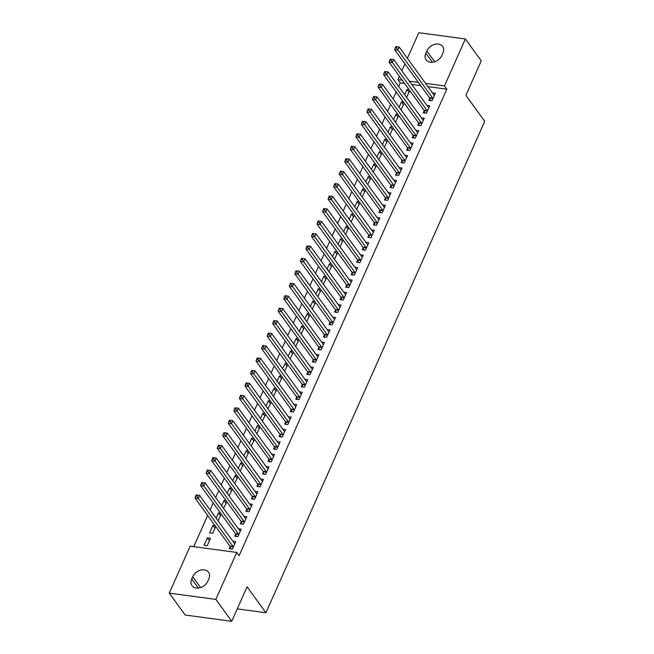 <?xml version="1.0" encoding="UTF-8"?>
<svg xmlns="http://www.w3.org/2000/svg" width="654" height="654" viewBox="0 0 654 654"><rect width="100%" height="100%" fill="white"/><g stroke="black" fill="none" stroke-linecap="round" stroke-linejoin="round"><path stroke-width="0.98" d="M404.573 83.475L400.248 82.895L398.654 86.483M396.185 92.018L393.111 98.934M390.642 104.477L387.56 111.384M385.1 116.927L382.018 123.843M379.557 129.378L376.475 136.294M374.006 141.836L370.932 148.752M368.464 154.287L365.382 161.203M362.921 166.745L359.839 173.662M357.37 179.196L354.296 186.112M351.827 191.647L348.754 198.563M346.285 204.105L343.203 211.021M340.742 216.556L337.66 223.472M335.191 229.014L332.118 235.931M329.649 241.465L326.567 248.381M324.106 253.924L321.024 260.84M318.563 266.374L315.481 273.29M313.013 278.825L309.939 285.741M307.47 291.283L304.388 298.199M301.927 303.734L298.845 310.65M296.376 316.193L293.303 323.109M290.834 328.643L287.76 335.559M285.291 341.102L282.209 348.01M279.748 353.552L276.667 360.468M274.198 366.003L271.124 372.919M268.655 378.462L265.573 385.378M263.112 390.912L260.03 397.828M257.57 403.371L254.488 410.287M252.019 415.821L248.945 422.737M246.476 428.272L243.394 435.188M240.934 440.731L237.852 447.647M235.383 453.181L232.309 460.097M229.84 465.64L226.766 472.556M224.297 478.09L221.216 485.006M218.755 490.549L215.673 497.457M213.204 503L210.13 509.916M207.661 515.45L193.772 546.662M400.248 82.895L397.894 79.649L399.381 76.322M401.842 70.779L404.924 63.863M407.393 58.329L418.797 32.7L465.37 38.97L444.467 85.927L425.566 83.377M465.37 38.97L481.254 60.871L465.893 95.37L484.72 121.325L265.916 612.757L247.089 586.801L231.729 621.3L185.164 615.03L169.28 593.129L190.183 546.18L236.748 552.45L215.845 599.399L169.28 593.129M237.255 608.89L265.916 612.757M400.984 109.79L404.246 103.128M399.103 107.199L401.442 101.934L403.592 102.22M424.184 110.779L423.285 112.799L426.433 113.224L429.76 105.752L426.931 105.368M389.898 134.699L393.16 128.037M388.01 132.108L390.356 126.843L392.498 127.129M413.099 135.689L412.2 137.708L415.347 138.133L418.674 130.661L415.846 130.277M378.805 159.609L382.067 152.946M376.925 157.009L379.263 151.753L381.413 152.039M402.006 160.598L401.106 162.617L404.254 163.034L407.581 155.562L404.752 155.186M367.72 184.518L370.982 177.855M365.831 181.918L368.177 176.662L370.319 176.948M390.92 185.507L390.021 187.518L393.168 187.943L396.496 180.471L393.667 180.095M356.626 209.427L359.888 202.765M354.746 206.828L357.084 201.563L359.234 201.857M379.827 210.416L378.928 212.427L382.075 212.852L385.402 205.381L382.574 204.996M345.541 234.336L348.803 227.666M343.652 231.737L345.999 226.472L348.141 226.766M368.742 235.326L367.842 237.337L370.99 237.762L374.317 230.29L371.488 229.906M334.447 259.237L337.709 252.575M332.567 256.646L334.905 251.381L337.055 251.667M357.648 260.227L356.749 262.246L359.896 262.671L363.223 255.199L360.395 254.815M323.354 284.147L326.616 277.484M321.474 281.555L323.82 276.29L325.962 276.577M346.555 285.136L345.664 287.155L348.811 287.58L352.138 280.108L349.31 279.724M312.269 309.056L315.53 302.393M310.388 306.456L312.726 301.2L314.868 301.486M335.469 310.045L334.57 312.064L337.717 312.481L341.045 305.009L338.216 304.633M301.175 333.965L304.437 327.302M299.295 331.365L301.641 326.109L303.783 326.395M324.376 334.954L323.485 336.965L326.624 337.39L329.951 329.918L327.131 329.542M290.09 358.874L293.352 352.212M288.201 356.275L290.548 351.01L292.69 351.304M313.291 359.863L312.391 361.875L315.539 362.3L318.866 354.828L316.037 354.452M278.996 383.784L282.258 377.121M277.116 381.184L279.454 375.919L281.604 376.214M302.197 384.773L301.306 386.784L304.445 387.209L307.772 379.737L304.944 379.353M267.911 408.685L271.173 402.022M266.023 406.093L268.369 400.828L270.511 401.115M291.112 409.674L290.212 411.693L293.36 412.118L296.687 404.646L293.859 404.262M256.818 433.594L260.079 426.931M254.937 431.002L257.275 425.738L259.425 426.024M280.018 434.583L279.119 436.602L282.266 437.027L285.594 429.555L282.765 429.171M245.732 458.503L248.994 451.84M243.844 455.903L246.19 450.647L248.332 450.933M268.933 459.492L268.034 461.511L271.181 461.937L274.508 454.456L271.68 454.08M234.639 483.412L237.901 476.75M232.759 480.813L235.097 475.556L237.247 475.842M257.839 484.401L256.94 486.421L260.088 486.838L263.415 479.366L260.586 478.99M223.554 508.321L226.815 501.659M221.665 505.722L224.011 500.457L226.153 500.751M246.754 509.311L245.855 511.322L249.002 511.747L252.33 504.275L249.501 503.899M214.986 528.219L212.918 525.366L209.591 532.838L212.738 533.263L215.722 526.568M212.918 525.366L215.068 525.661M235.661 534.22L234.761 536.231L237.909 536.656L241.236 529.184L238.408 528.8M236.748 552.45L239.102 555.696L446.813 89.173L427.912 86.622M420.726 85.658L411.758 84.448M230.118 546.67L229.219 548.69L232.366 549.107L235.693 541.635L232.865 541.259M204.048 545.297L207.195 545.722L210.523 538.25L207.375 537.825L204.048 545.297M241.203 521.761L240.312 523.78L243.452 524.206L246.779 516.734L243.95 516.349M218.003 520.772L221.265 514.109M216.122 518.181L218.461 512.916L220.611 513.202M252.297 496.852L251.398 498.871L254.545 499.296L257.872 491.824L255.044 491.44M229.096 495.863L232.358 489.2M227.208 493.271L229.554 488.007L231.696 488.293M263.382 471.951L262.491 473.962L265.63 474.387L268.957 466.915L266.137 466.531M240.181 470.962L243.443 464.291M238.301 468.362L240.647 463.097L242.789 463.392M274.476 447.042L273.576 449.053L276.724 449.478L280.051 442.006L277.222 441.622M251.275 446.053L254.537 439.39M249.395 443.453L251.733 438.188L253.883 438.482M285.561 422.132L284.67 424.144L287.817 424.569L291.144 417.097L288.316 416.721M262.36 421.143L265.63 414.481M260.48 418.544L262.826 413.287L264.968 413.573M296.654 397.223L295.755 399.242L298.903 399.659L302.23 392.187L299.401 391.811M273.454 396.234L276.716 389.571M271.573 393.634L273.912 388.378L276.062 388.664M307.748 372.314L306.849 374.333L309.996 374.758L313.323 367.286L310.495 366.902M284.547 371.325L287.809 364.662M282.659 368.733L285.005 363.469L287.147 363.755M318.833 347.405L317.934 349.424L321.081 349.849L324.409 342.377L321.58 341.993M295.633 346.416L298.894 339.753M293.752 343.824L296.09 338.559L298.24 338.846M329.927 322.496L329.027 324.515L332.175 324.94L335.502 317.468L332.673 317.084M306.726 321.506L309.988 314.844M304.838 318.915L307.184 313.65L309.326 313.945M341.012 297.595L340.113 299.606L343.26 300.031L346.587 292.559L343.759 292.174M317.811 296.605L321.073 289.943M315.931 294.006L318.269 288.741L320.419 289.035M352.105 272.685L351.206 274.696L354.354 275.121L357.681 267.649L354.852 267.273M328.905 271.696L332.167 265.034M327.016 269.096L329.363 263.832L331.504 264.126M363.191 247.776L362.291 249.795L365.439 250.212L368.766 242.74L365.938 242.364M339.99 246.787L343.252 240.124M338.11 244.187L340.448 238.931L342.598 239.217M374.284 222.867L373.385 224.886L376.532 225.311L379.86 217.839L377.031 217.455M351.084 221.878L354.345 215.215M349.195 219.278L351.541 214.022L353.683 214.308M385.369 197.958L384.478 199.977L387.618 200.402L390.945 192.93L388.124 192.546M362.169 196.968L365.431 190.306M360.289 194.377L362.635 189.112L364.777 189.398M396.463 173.048L395.564 175.068L398.711 175.493L402.038 168.021L399.21 167.637M373.262 172.059L376.524 165.397M371.374 169.468L373.72 164.203L375.862 164.489M407.548 148.147L406.657 150.158L409.805 150.583L413.124 143.112L410.303 142.727M384.348 147.158L387.609 140.496M382.467 144.559L384.814 139.294L386.955 139.588M418.642 123.238L417.743 125.249L420.89 125.674L424.217 118.202L421.389 117.826M395.441 122.249L398.703 115.586M393.561 119.649L395.899 114.385L398.049 114.679M429.735 98.329L428.836 100.34L431.983 100.765L435.311 93.293L432.482 92.917M406.535 97.34L409.796 90.677M404.646 94.74L406.992 89.484L409.134 89.77M426.817 50.938A9.573 7.112 144 0 1 434.526 44.39A9.573 7.112 144 0 1 442.627 46.409A9.573 7.112 144 0 1 442.93 53.113L441.932 55.353A9.573 7.112 144 0 1 434.223 61.909A9.573 7.112 144 0 1 426.13 59.89A9.573 7.112 144 0 1 425.819 53.187L426.817 50.938L434.673 61.77M418.38 82.412L409.404 81.202M402.218 80.238L397.894 79.649M231.729 621.3L215.845 599.399M446.813 89.173L444.467 85.927M207.825 581.161A9.573 7.112 144 0 1 200.124 587.709A9.573 7.112 144 0 1 192.023 585.698A9.573 7.112 144 0 1 191.72 578.986L192.717 576.746A9.573 7.112 144 0 1 200.426 570.198A9.573 7.112 144 0 1 208.52 572.209A9.573 7.112 144 0 1 208.822 578.921L207.825 581.161M209.444 540.67L207.375 537.825M220.529 515.761L218.461 512.916M226.08 503.31L224.011 500.457M231.622 490.86L229.554 488.007M237.165 478.401L235.097 475.556M242.708 465.95L240.647 463.097M248.258 453.492L246.19 450.647M253.801 441.041L251.733 438.188M259.344 428.583L257.275 425.738M264.886 416.132L262.826 413.287M270.437 403.682L268.369 400.828M275.98 391.223L273.912 388.378M281.522 378.772L279.454 375.919M287.073 366.314L285.005 363.469M292.616 353.863L290.548 351.01M298.159 341.404L296.09 338.559M303.701 328.954L301.641 326.109M309.252 316.503L307.184 313.65M314.795 304.045L312.726 301.2M320.337 291.594L318.269 288.741M325.88 279.135L323.82 276.29M331.431 266.685L329.363 263.832M336.974 254.234L334.905 251.381M342.516 241.776L340.448 238.931M348.067 229.325L345.999 226.472M353.61 216.866L351.541 214.022M359.152 204.416L357.084 201.563M364.695 191.957L362.635 189.112M370.246 179.507L368.177 176.662M375.788 167.056L373.72 164.203M381.331 154.597L379.263 151.753M386.874 142.147L384.814 139.294M392.425 129.688L390.356 126.843M397.967 117.238L395.899 114.385M403.51 104.779L401.442 101.934M409.052 92.328L406.992 89.484M196.208 494.964L195.652 496.214L196.911 496.378L197.459 495.135L196.208 494.964L199.584 495.38L234.418 543.392A1.496 0.793 97.7 0 0 234.672 543.605L234.794 543.654M197.459 495.135L199.584 495.38L198.203 498.495L195.055 498.07L229.881 546.082A1.496 0.793 97.7 0 1 230.061 546.474L230.731 548.894M233.265 547.096L233.208 546.899A1.496 0.793 97.7 0 0 233.028 546.507L196.911 496.378M195.652 496.214L195.055 498.07M201.751 482.513L201.195 483.756L202.454 483.927L203.01 482.685L201.751 482.513L205.135 482.93L239.961 530.942A1.496 0.793 97.7 0 0 240.222 531.154L240.337 531.203M203.01 482.685L205.135 482.93L203.746 486.045L200.598 485.62L235.432 533.631A1.496 0.793 97.7 0 1 235.612 534.024L236.282 536.435M238.808 534.637L238.751 534.449A1.496 0.793 97.7 0 0 238.571 534.056L202.454 483.927M201.195 483.756L200.598 485.62M207.293 470.062L206.738 471.305L207.997 471.477L208.552 470.226L207.293 470.062L210.678 470.479L245.503 518.491A1.496 0.793 97.7 0 0 245.765 518.704L245.888 518.745M208.552 470.226L210.678 470.479L209.288 473.586L206.141 473.169L240.974 521.181A1.496 0.793 97.7 0 1 241.154 521.573L241.825 523.985M244.351 522.186L244.302 521.998A1.496 0.793 97.7 0 0 244.122 521.598L207.997 471.477M206.738 471.305L206.141 473.169M212.836 457.604L212.28 458.846L213.539 459.018L214.095 457.775L212.836 457.604L216.221 458.021L251.054 506.033A1.496 0.793 97.7 0 0 251.308 506.245L251.43 506.294M214.095 457.775L216.221 458.021L214.839 461.135L211.692 460.71L246.517 508.722A1.496 0.793 97.7 0 1 246.697 509.114L247.367 511.526M249.893 509.736L249.844 509.54A1.496 0.793 97.7 0 0 249.664 509.147L213.539 459.018M212.28 458.846L211.692 460.71M218.387 445.153L217.831 446.396L219.09 446.568L219.646 445.317L218.387 445.153L221.763 445.57L256.597 493.582A1.496 0.793 97.7 0 0 256.858 493.795L256.973 493.835M219.646 445.317L221.763 445.57L220.382 448.685L217.234 448.26L252.06 496.272A1.496 0.793 97.7 0 1 252.24 496.664L252.91 499.076M255.444 497.277L255.387 497.089A1.496 0.793 97.7 0 0 255.207 496.697L219.09 446.568M217.831 446.396L217.234 448.26M223.93 432.695L223.374 433.945L224.633 434.109L225.189 432.866L223.93 432.695L227.314 433.111L262.14 481.123A1.496 0.793 97.7 0 0 262.401 481.336L262.516 481.385M225.189 432.866L227.314 433.111L225.924 436.226L222.777 435.801L257.611 483.813A1.496 0.793 97.7 0 1 257.79 484.205L258.461 486.625M260.987 484.827L260.93 484.63A1.496 0.793 97.7 0 0 260.758 484.238L224.633 434.109M223.374 433.945L222.777 435.801M229.472 420.244L228.916 421.487L230.175 421.658L230.731 420.416L229.472 420.244L232.857 420.661L267.682 468.673A1.496 0.793 97.7 0 0 267.944 468.885L268.066 468.934M230.731 420.416L232.857 420.661L231.467 423.776L228.328 423.351L263.153 471.362A1.496 0.793 97.7 0 1 263.333 471.755L264.003 474.166M266.53 472.368L266.48 472.18A1.496 0.793 97.7 0 0 266.301 471.787L230.175 421.658M228.916 421.487L228.328 423.351M235.015 407.785L234.467 409.036L235.726 409.208L236.274 407.957L235.015 407.785L238.399 408.202L273.233 456.222A1.496 0.793 97.7 0 0 273.486 456.435L273.609 456.476M236.274 407.957L238.399 408.202L237.018 411.317L233.87 410.892L268.696 458.912A1.496 0.793 97.7 0 1 268.876 459.304L269.546 461.716M272.08 459.917L272.023 459.721A1.496 0.793 97.7 0 0 271.843 459.329L235.726 409.208M234.467 409.036L233.87 410.892M240.566 395.335L240.01 396.577L241.269 396.749L241.825 395.507L240.566 395.335L243.95 395.752L278.776 443.764A1.496 0.793 97.7 0 0 279.037 443.976L279.152 444.025M241.825 395.507L243.95 395.752L242.56 398.866L239.413 398.441L274.239 446.453A1.496 0.793 97.7 0 1 274.418 446.846L275.097 449.257M277.623 447.467L277.566 447.271A1.496 0.793 97.7 0 0 277.386 446.878L241.269 396.749M240.01 396.577L239.413 398.441M246.108 382.884L245.552 384.127L246.811 384.299L247.367 383.048L246.108 382.884L249.493 383.301L284.318 431.313A1.496 0.793 97.7 0 0 284.58 431.526L284.694 431.566M247.367 383.048L249.493 383.301L248.103 386.408L244.956 385.991L279.789 434.003A1.496 0.793 97.7 0 1 279.969 434.395L280.64 436.807M283.166 435.008L283.117 434.82A1.496 0.793 97.7 0 0 282.937 434.428L246.811 384.299M245.552 384.127L244.956 385.991M251.651 370.426L251.095 371.676L252.354 371.84L252.91 370.597L251.651 370.426L255.035 370.843L289.861 418.854A1.496 0.793 97.7 0 0 290.123 419.067L290.245 419.116M252.91 370.597L255.035 370.843L253.646 373.957L250.507 373.532L285.332 421.544A1.496 0.793 97.7 0 1 285.512 421.936L286.182 424.348M288.708 422.558L288.659 422.361A1.496 0.793 97.7 0 0 288.479 421.969L252.354 371.84M251.095 371.676L250.507 373.532M257.194 357.975L256.646 359.218L257.905 359.389L258.453 358.147L257.194 357.975L260.578 358.392L295.412 406.404A1.496 0.793 97.7 0 0 295.665 406.616L295.788 406.657M258.453 358.147L260.578 358.392L259.197 361.507L256.049 361.082L290.875 409.093A1.496 0.793 97.7 0 1 291.055 409.486L291.725 411.897M294.259 410.099L294.202 409.911A1.496 0.793 97.7 0 0 294.022 409.518L257.905 359.389M256.646 359.218L256.049 361.082M262.744 345.516L262.189 346.767L263.448 346.931L264.003 345.688L262.744 345.516L266.129 345.933L300.954 393.945A1.496 0.793 97.7 0 0 301.216 394.158L301.331 394.207M264.003 345.688L266.129 345.933L264.739 349.048L261.592 348.623L296.425 396.635A1.496 0.793 97.7 0 1 296.597 397.027L297.276 399.447M299.802 397.648L299.745 397.452A1.496 0.793 97.7 0 0 299.565 397.06L263.448 346.931M262.189 346.767L261.592 348.623M268.287 333.066L267.731 334.308L268.99 334.48L269.546 333.238L268.287 333.066L271.672 333.483L306.497 381.495A1.496 0.793 97.7 0 0 306.759 381.707L306.881 381.756M269.546 333.238L271.672 333.483L270.282 336.597L267.134 336.172L301.968 384.184A1.496 0.793 97.7 0 1 302.148 384.577L302.818 386.988M305.344 385.19L305.295 385.002A1.496 0.793 97.7 0 0 305.116 384.609L268.99 334.48M267.731 334.308L267.134 336.172M273.83 320.607L273.274 321.858L274.533 322.03L275.089 320.779L273.83 320.607L277.214 321.032L312.048 369.044A1.496 0.793 97.7 0 0 312.301 369.257L312.424 369.297M275.089 320.779L277.214 321.032L275.833 324.139L272.685 323.722L307.511 371.734A1.496 0.793 97.7 0 1 307.691 372.126L308.361 374.538M310.887 372.739L310.838 372.543A1.496 0.793 97.7 0 0 310.658 372.151L274.533 322.03M273.274 321.858L272.685 323.722M279.381 308.157L278.825 309.399L280.084 309.571L280.64 308.328L279.381 308.157L282.757 308.574L317.591 356.585A1.496 0.793 97.7 0 0 317.852 356.798L317.967 356.847M280.64 308.328L282.757 308.574L281.375 311.688L278.228 311.263L313.053 359.275A1.496 0.793 97.7 0 1 313.233 359.667L313.904 362.079M316.438 360.289L316.381 360.092A1.496 0.793 97.7 0 0 316.201 359.7L280.084 309.571M278.825 309.399L278.228 311.263M284.923 295.706L284.367 296.949L285.626 297.12L286.182 295.87L284.923 295.706L288.308 296.123L323.133 344.135A1.496 0.793 97.7 0 0 323.395 344.347L323.509 344.388M286.182 295.87L288.308 296.123L286.918 299.238L283.771 298.813L318.604 346.824A1.496 0.793 97.7 0 1 318.784 347.217L319.454 349.628M321.981 347.83L321.923 347.642A1.496 0.793 97.7 0 0 321.743 347.249L285.626 297.12M284.367 296.949L283.771 298.813M290.466 283.247L289.91 284.498L291.169 284.662L291.725 283.419L290.466 283.247L293.85 283.664L328.676 331.676A1.496 0.793 97.7 0 0 328.937 331.889L329.06 331.938M291.725 283.419L293.85 283.664L292.461 286.779L289.313 286.354L324.147 334.366A1.496 0.793 97.7 0 1 324.327 334.758L324.997 337.17M327.523 335.379L327.474 335.183A1.496 0.793 97.7 0 0 327.294 334.791L291.169 284.662M289.91 284.498L289.313 286.354M296.009 270.797L295.461 272.039L296.712 272.211L297.268 270.969L296.009 270.797L299.393 271.214L334.227 319.226A1.496 0.793 97.7 0 0 334.48 319.438L334.603 319.479M297.268 270.969L299.393 271.214L298.011 274.328L294.864 273.903L329.69 321.915A1.496 0.793 97.7 0 1 329.869 322.308L330.54 324.719M333.074 322.921L333.017 322.733A1.496 0.793 97.7 0 0 332.837 322.34L296.712 272.211M295.461 272.039L294.864 273.903M301.559 258.338L301.003 259.589L302.262 259.752L302.818 258.51L301.559 258.338L304.936 258.755L339.769 306.767A1.496 0.793 97.7 0 0 340.031 306.979L340.145 307.028M302.818 258.51L304.936 258.755L303.554 261.87L300.407 261.445L335.232 309.456A1.496 0.793 97.7 0 1 335.412 309.857L336.091 312.269M338.617 310.47L338.559 310.274A1.496 0.793 97.7 0 0 338.38 309.882L302.262 259.752M301.003 259.589L300.407 261.445M307.102 245.888L306.546 247.13L307.805 247.302L308.361 246.059L307.102 245.888L310.487 246.305L345.312 294.316A1.496 0.793 97.7 0 0 345.574 294.529L345.688 294.578M308.361 246.059L310.487 246.305L309.097 249.419L305.949 248.994L340.783 297.006A1.496 0.793 97.7 0 1 340.963 297.398L341.633 299.81M344.159 298.011L344.11 297.823A1.496 0.793 97.7 0 0 343.93 297.431L307.805 247.302M306.546 247.13L305.949 248.994M312.645 233.437L312.089 234.68L313.348 234.851L313.904 233.601L312.645 233.437L316.029 233.854L350.855 281.866A1.496 0.793 97.7 0 0 351.116 282.078L351.239 282.119M313.904 233.601L316.029 233.854L314.639 236.961L311.5 236.544L346.326 284.555A1.496 0.793 97.7 0 1 346.506 284.948L347.176 287.359M349.702 285.561L349.653 285.373A1.496 0.793 97.7 0 0 349.473 284.972L313.348 234.851M312.089 234.68L311.5 236.544M318.187 220.978L317.64 222.221L318.899 222.393L319.446 221.15L318.187 220.978L321.572 221.395L356.405 269.407A1.496 0.793 97.7 0 0 356.659 269.62L356.782 269.669M319.446 221.15L321.572 221.395L320.19 224.51L317.043 224.085L351.868 272.097A1.496 0.793 97.7 0 1 352.048 272.489L352.719 274.901M355.253 273.11L355.196 272.914A1.496 0.793 97.7 0 0 355.016 272.522L318.899 222.393M317.64 222.221L317.043 224.085M323.738 208.528L323.182 209.771L324.441 209.942L324.997 208.691L323.738 208.528L327.123 208.945L361.948 256.957A1.496 0.793 97.7 0 0 362.21 257.169L362.324 257.21M324.997 208.691L327.123 208.945L325.733 212.059L322.586 211.634L357.411 259.646A1.496 0.793 97.7 0 1 357.591 260.039L358.269 262.45M360.795 260.652L360.738 260.464A1.496 0.793 97.7 0 0 360.558 260.071L324.441 209.942M323.182 209.771L322.586 211.634M329.281 196.069L328.725 197.32L329.984 197.483L330.54 196.241L329.281 196.069L332.665 196.486L367.491 244.498A1.496 0.793 97.7 0 0 367.752 244.71L367.875 244.759M330.54 196.241L332.665 196.486L331.276 199.601L328.128 199.176L362.962 247.187A1.496 0.793 97.7 0 1 363.142 247.58L363.812 250M366.338 248.201L366.289 248.005A1.496 0.793 97.7 0 0 366.109 247.613L329.984 197.483M328.725 197.32L328.128 199.176M334.823 183.619L334.268 184.861L335.527 185.033L336.082 183.79L334.823 183.619L338.208 184.036L373.033 232.047A1.496 0.793 97.7 0 0 373.295 232.26L373.418 232.309M336.082 183.79L338.208 184.036L336.826 187.15L333.679 186.725L368.504 234.737A1.496 0.793 97.7 0 1 368.684 235.129L369.355 237.541M371.881 235.742L371.832 235.554A1.496 0.793 97.7 0 0 371.652 235.162L335.527 185.033M334.268 184.861L333.679 186.725M340.374 171.16L339.818 172.411L341.077 172.582L341.625 171.332L340.374 171.16L343.751 171.577L378.584 219.597A1.496 0.793 97.7 0 0 378.846 219.809L378.96 219.85M341.625 171.332L343.751 171.577L342.369 174.692L339.222 174.266L374.047 222.286A1.496 0.793 97.7 0 1 374.227 222.679L374.897 225.09M377.432 223.292L377.374 223.096A1.496 0.793 97.7 0 0 377.195 222.703L341.077 172.582M339.818 172.411L339.222 174.266M345.917 158.709L345.361 159.952L346.62 160.124L347.176 158.881L345.917 158.709L349.301 159.126L384.127 207.138A1.496 0.793 97.7 0 0 384.388 207.351L384.503 207.4M347.176 158.881L349.301 159.126L347.912 162.241L344.764 161.816L379.598 209.828A1.496 0.793 97.7 0 1 379.778 210.22L380.448 212.632M382.974 210.841L382.917 210.645A1.496 0.793 97.7 0 0 382.737 210.253L346.62 160.124M345.361 159.952L344.764 161.816M351.46 146.259L350.904 147.502L352.163 147.673L352.719 146.422L351.46 146.259L354.844 146.676L389.67 194.688A1.496 0.793 97.7 0 0 389.931 194.9L390.054 194.941M352.719 146.422L354.844 146.676L353.454 149.782L350.307 149.365L385.141 197.377A1.496 0.793 97.7 0 1 385.32 197.77L385.991 200.181M388.517 198.383L388.468 198.195A1.496 0.793 97.7 0 0 388.288 197.802L352.163 147.673M350.904 147.502L350.307 149.365M357.002 133.8L356.455 135.051L357.705 135.215L358.261 133.972L357.002 133.8L360.387 134.217L395.22 182.229A1.496 0.793 97.7 0 0 395.474 182.441L395.596 182.491M358.261 133.972L360.387 134.217L359.005 137.332L355.858 136.907L390.683 184.918A1.496 0.793 97.7 0 1 390.863 185.311L391.533 187.723M394.068 185.932L394.01 185.736A1.496 0.793 97.7 0 0 393.831 185.344L357.705 135.215M356.455 135.051L355.858 136.907M362.553 121.35L361.997 122.592L363.256 122.764L363.812 121.521L362.553 121.35L365.929 121.767L400.763 169.778A1.496 0.793 97.7 0 0 401.025 169.991L401.139 170.032M363.812 121.521L365.929 121.767L364.548 124.881L361.4 124.456L396.226 172.468A1.496 0.793 97.7 0 1 396.406 172.86L397.076 175.272M399.61 173.474L399.553 173.285A1.496 0.793 97.7 0 0 399.373 172.893L363.256 122.764M361.997 122.592L361.4 124.456M368.096 108.891L367.54 110.142L368.799 110.305L369.355 109.063L368.096 108.891L371.48 109.308L406.306 157.32A1.496 0.793 97.7 0 0 406.567 157.532L406.682 157.581M369.355 109.063L371.48 109.308L370.09 112.423L366.943 111.998L401.777 160.009A1.496 0.793 97.7 0 1 401.957 160.402L402.627 162.821M405.153 161.023L405.096 160.827A1.496 0.793 97.7 0 0 404.924 160.434L368.799 110.305M367.54 110.142L366.943 111.998M373.638 96.44L373.082 97.683L374.341 97.855L374.897 96.612L373.638 96.44L377.023 96.857L411.848 144.869A1.496 0.793 97.7 0 0 412.11 145.082L412.233 145.131M374.897 96.612L377.023 96.857L375.633 99.972L372.494 99.547L407.319 147.559A1.496 0.793 97.7 0 1 407.499 147.951L408.17 150.363M410.696 148.564L410.647 148.376A1.496 0.793 97.7 0 0 410.467 147.984L374.341 97.855M373.082 97.683L372.494 99.547M379.181 83.99L378.633 85.233L379.892 85.404L380.44 84.153L379.181 83.99L382.565 84.407L417.399 132.419A1.496 0.793 97.7 0 0 417.653 132.631L417.775 132.672M380.44 84.153L382.565 84.407L381.184 87.513L378.037 87.096L412.862 135.108A1.496 0.793 97.7 0 1 413.042 135.501L413.712 137.912M416.246 136.114L416.189 135.918A1.496 0.793 97.7 0 0 416.009 135.525L379.892 85.404M378.633 85.233L378.037 87.096M384.732 71.531L384.176 72.774L385.435 72.946L385.991 71.703L384.732 71.531L388.116 71.948L422.942 119.96A1.496 0.793 97.7 0 0 423.203 120.172L423.318 120.222M385.991 71.703L388.116 71.948L386.727 75.063L383.579 74.638L418.405 122.65A1.496 0.793 97.7 0 1 418.585 123.042L419.263 125.454M421.789 123.663L421.732 123.467A1.496 0.793 97.7 0 0 421.552 123.075L385.435 72.946M384.176 72.774L383.579 74.638M390.274 59.081L389.719 60.323L390.978 60.495L391.533 59.244L390.274 59.081L393.659 59.498L428.484 107.509A1.496 0.793 97.7 0 0 428.746 107.722L428.869 107.763M391.533 59.244L393.659 59.498L392.269 62.612L389.122 62.187L423.956 110.199A1.496 0.793 97.7 0 1 424.135 110.591L424.806 113.003M427.332 111.205L427.283 111.017A1.496 0.793 97.7 0 0 427.103 110.624L390.978 60.495M389.719 60.323L389.122 62.187M395.817 46.622L395.261 47.873L396.52 48.036L397.076 46.794L395.817 46.622L399.202 47.039L434.027 95.051A1.496 0.793 97.7 0 0 434.289 95.263L434.411 95.312M397.076 46.794L399.202 47.039L397.82 50.154L394.673 49.729L429.498 97.74A1.496 0.793 97.7 0 1 429.678 98.133L430.348 100.544M432.874 98.754L432.825 98.558A1.496 0.793 97.7 0 0 432.646 98.165L396.52 48.036M395.261 47.873L394.673 49.729M191.72 578.986L198.301 588.069M192.717 576.746L200.574 587.578M425.819 53.187L432.408 62.261M233.208 546.899L230.061 546.474M233.028 546.507L229.881 546.082M238.751 534.449L235.612 534.024M238.571 534.056L235.432 533.631M244.302 521.998L241.154 521.573M244.122 521.598L240.974 521.181M249.844 509.54L246.697 509.114M249.664 509.147L246.517 508.722M255.387 497.089L252.24 496.664M255.207 496.697L252.06 496.272M260.93 484.63L257.79 484.205M260.758 484.238L257.611 483.813M266.48 472.18L263.333 471.755M266.301 471.787L263.153 471.362M272.023 459.721L268.876 459.304M271.843 459.329L268.696 458.912M277.566 447.271L274.418 446.846M277.386 446.878L274.239 446.453M283.117 434.82L279.969 434.395M282.937 434.428L279.789 434.003M288.659 422.361L285.512 421.936M288.479 421.969L285.332 421.544M294.202 409.911L291.055 409.486M294.022 409.518L290.875 409.093M299.745 397.452L296.597 397.027M299.565 397.06L296.425 396.635M305.295 385.002L302.148 384.577M305.116 384.609L301.968 384.184M310.838 372.543L307.691 372.126M310.658 372.151L307.511 371.734M316.381 360.092L313.233 359.667M316.201 359.7L313.053 359.275M321.923 347.642L318.784 347.217M321.743 347.249L318.604 346.824M327.474 335.183L324.327 334.758M327.294 334.791L324.147 334.366M333.017 322.733L329.869 322.308M332.837 322.34L329.69 321.915M338.559 310.274L335.412 309.857M338.38 309.882L335.232 309.456M344.11 297.823L340.963 297.398M343.93 297.431L340.783 297.006M349.653 285.373L346.506 284.948M349.473 284.972L346.326 284.555M355.196 272.914L352.048 272.489M355.016 272.522L351.868 272.097M360.738 260.464L357.591 260.039M360.558 260.071L357.411 259.646M366.289 248.005L363.142 247.58M366.109 247.613L362.962 247.187M371.832 235.554L368.684 235.129M371.652 235.162L368.504 234.737M377.374 223.096L374.227 222.679M377.195 222.703L374.047 222.286M382.917 210.645L379.778 210.22M382.737 210.253L379.598 209.828M388.468 198.195L385.32 197.77M388.288 197.802L385.141 197.377M394.01 185.736L390.863 185.311M393.831 185.344L390.683 184.918M399.553 173.285L396.406 172.86M399.373 172.893L396.226 172.468M405.096 160.827L401.957 160.402M404.924 160.434L401.777 160.009M410.647 148.376L407.499 147.951M410.467 147.984L407.319 147.559M416.189 135.918L413.042 135.501M416.009 135.525L412.862 135.108M421.732 123.467L418.585 123.042M421.552 123.075L418.405 122.65M427.283 111.017L424.135 110.591M427.103 110.624L423.956 110.199M432.825 98.558L429.678 98.133M432.646 98.165L429.498 97.74"/></g></svg>
